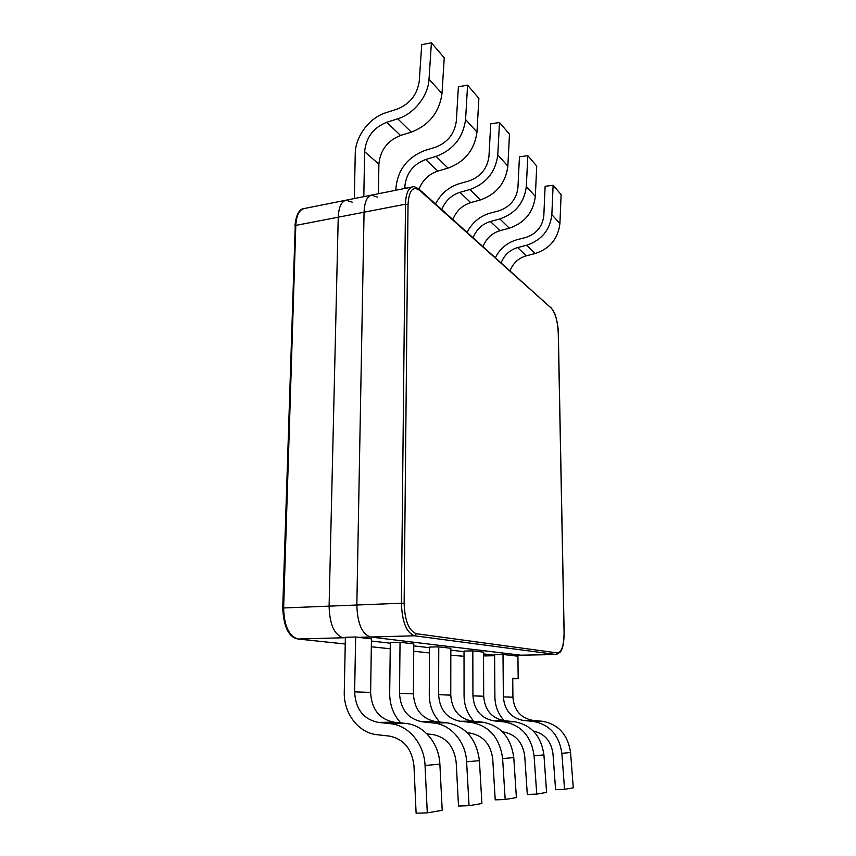 <?xml version="1.0" encoding="UTF-8"?>
<svg xmlns="http://www.w3.org/2000/svg" width="856" height="856" viewBox="0 0 856 856"><rect width="100%" height="100%" fill="white"/><g stroke="black" fill="none" stroke-linecap="round" stroke-linejoin="round"><path stroke-width="1.28" d="M557.481 652.935L416.423 633.718C408.89 630.979 404.792 620.846 404.128 603.32L408.023 204.584C408.933 190.396 412.838 185.677 419.74 190.449L551.232 308.096C555.309 312.868 557.652 321.107 558.251 332.802L564.072 632.755C563.922 645.467 561.729 652.186 557.481 652.935L556.453 654.53L520.619 655.193L370.562 637.014C362.013 634.157 357.434 623.5 356.834 605.021L364.067 212.202C364.485 202.134 366.978 196.431 371.536 195.104L377.517 197.115M494.618 655.193L483.49 653.909L494.618 655.193M464.016 651.673L450.812 650.153L464.016 651.673M429.519 647.703L413.769 645.895L429.519 647.703M390.304 643.198L371.418 641.026L390.304 643.198M345.375 637.709L343.138 637.774C334.322 634.959 329.646 624.42 329.1 606.144L338.238 217.199C338.709 207.216 341.309 201.545 346.027 200.186L352.201 202.134M511.064 655.407L521.026 655.215L370.562 637.014C362.013 634.157 357.434 623.5 356.834 605.021L364.067 212.202C364.485 202.134 366.978 196.431 371.536 195.104L304.105 208.554C299.129 209.945 296.358 215.562 295.802 225.406L338.238 217.199C338.709 207.216 341.309 201.545 346.027 200.186M345.246 644.001L298.166 639.015L343.138 637.774C334.322 634.959 329.646 624.42 329.1 606.144L338.238 217.199L405.498 204.199C405.819 193.97 408.141 188.224 412.442 186.94L371.536 195.104M472.822 650.881L483.48 652.144L483.694 696.228C484.785 710.02 491.59 718.173 504.088 720.677L514.349 721.715C531.287 724.829 541.142 735.893 543.924 754.906L534.091 755.784C531.298 736.363 521.293 725.064 504.077 721.886L493.634 720.816C480.933 718.259 474.031 709.945 472.94 695.864L472.822 650.881L464.016 651.074L464.07 695.907C464.22 705.815 467.515 714.279 473.957 721.308M502.493 731.88L503.36 731.976C515.665 734.309 522.791 742.398 524.739 756.244L527.307 794.432L536.744 794.09L546.588 792.399L543.924 754.906M536.744 794.09L534.091 755.784M438.764 646.847L450.823 648.281L450.759 695.115C451.829 709.774 458.923 718.441 472.041 721.116L482.838 722.218C500.642 725.535 510.946 737.326 513.782 757.592L502.611 758.587C499.776 737.861 489.29 725.802 471.175 722.411L460.196 721.276C446.843 718.548 439.652 709.688 438.604 694.697L438.764 646.847L429.519 647.061L429.273 694.751C429.38 705.419 432.858 714.514 439.727 722.036M467.376 732.843L470.361 733.164C483.308 735.657 490.766 744.292 492.746 759.069L495.228 799.846L505.179 799.504L516.382 797.578L513.782 757.592M505.179 799.504L502.611 758.587M400.041 642.268L413.79 643.894L413.395 693.852C414.411 709.496 421.815 718.751 435.618 721.608L446.993 722.796C465.75 726.337 476.557 738.953 479.414 760.652L466.606 761.787C465.76 741.756 450.738 724.443 433.66 723.01L422.072 721.79C408.023 718.869 400.501 709.399 399.517 693.381L400.041 642.268L390.315 642.514L389.694 693.435C389.726 705.012 393.418 714.835 400.779 722.913M426.994 733.902L432.719 734.523C446.372 737.198 454.183 746.464 456.173 762.3L458.516 806.042L469.056 805.699L481.917 803.495L479.414 760.652M469.056 805.699L466.606 761.787M355.647 637.003L371.45 638.876L370.616 692.397C371.547 709.185 379.294 719.104 393.856 722.175L405.862 723.448C423.57 724.968 439.096 743.126 439.877 764.173L425.047 765.489C424.309 743.885 408.515 725.246 390.454 723.705L378.224 722.389C363.393 719.243 355.529 709.057 354.63 691.862L355.647 637.003L345.385 637.292L344.273 691.926C343.491 713.134 358.332 732.95 377.111 734.716L389.373 736.096C403.797 738.974 411.993 748.957 413.983 766.024L416.112 813.2L427.294 812.858L425.047 765.489M427.294 812.858L442.21 810.3L439.877 764.173M501.199 262.749C504.334 254.96 509.823 249.899 517.645 247.566L526.697 245.233C541.602 240.204 549.991 230.007 551.853 214.642L559.92 223.534C558.101 238.642 549.852 248.647 535.182 253.547L526.258 255.816C518.543 258.084 513.151 263.049 510.069 270.699M551.853 214.642L553.115 185.271L545.122 186.298L543.827 215.594C542.49 226.53 536.519 233.806 525.905 237.422L516.864 239.776C507.341 242.537 500.193 248.465 495.41 257.56M553.115 185.271L561.119 194.633L559.92 223.534M473.154 237.626C476.471 229.408 482.228 224.037 490.402 221.501L499.883 218.943C515.483 213.486 524.3 202.679 526.333 186.512L535.332 196.42C533.352 212.309 524.685 222.902 509.331 228.21L500 230.681C491.943 233.153 486.294 238.417 483.03 246.475M526.333 186.512L527.81 155.642L519.442 156.83L517.934 187.603C516.478 199.116 510.197 206.831 499.091 210.737L489.632 213.315C479.681 216.322 472.191 222.635 467.141 232.233M527.81 155.642L536.723 166.075L535.332 196.42M441.803 209.527C445.323 200.85 451.369 195.114 459.94 192.333L469.88 189.529C486.24 183.58 495.538 172.077 497.775 155.022L507.854 166.139C505.693 182.884 496.566 194.141 480.473 199.908L470.693 202.626C462.261 205.322 456.323 210.929 452.867 219.446M497.775 155.022L499.487 122.494L490.723 123.863L488.969 156.284C487.374 168.429 480.751 176.636 469.099 180.894L459.19 183.73C448.769 187.025 440.883 193.756 435.554 203.931M499.487 122.494L509.481 134.199L507.854 166.139M404.792 188.47L404.802 186.95C406.012 173.565 412.956 164.416 425.646 159.505L436.079 156.391C453.284 149.875 463.117 137.581 465.578 119.53L476.974 132.092C474.588 149.8 464.947 161.805 448.041 168.118L437.78 171.114C428.931 174.078 422.671 180.07 419.001 189.112M395.836 190.257L395.857 188.737C397.548 170.098 407.242 157.322 424.918 150.431L435.33 147.296C447.57 142.61 454.568 133.846 456.334 121.006L458.399 86.745L467.59 85.161L465.578 119.53M467.59 85.161L478.879 98.376L476.974 132.092M363.811 196.645L364.635 151.673C366.015 137.474 373.387 127.672 386.741 122.258L397.719 118.791C413.94 113.966 428.193 96.022 429.017 79.223L441.985 93.529C439.353 112.307 429.134 125.169 411.329 132.124L400.544 135.473C387.426 140.705 380.203 150.281 378.887 164.191L378.427 193.724M354.33 198.528L355.251 153.716C355.326 136.468 369.31 117.743 386.056 112.66L397.002 109.161C409.906 103.993 417.332 94.588 419.28 80.946L421.73 44.651L431.403 42.8L429.017 79.223M431.403 42.8L444.243 57.834L441.985 93.529M533.309 731.024C544.619 733.538 551.178 741.114 552.976 753.751L555.587 789.66L564.553 789.328L573.274 787.83L570.577 752.531L561.868 753.312C559.129 735.037 549.552 724.411 533.149 721.415L523.198 720.42C511.086 718.013 504.473 710.17 503.36 696.891L503.007 654.455L494.608 654.626L494.896 696.934C495.089 706.168 498.213 714.097 504.27 720.698M512.733 678.765L518.169 678.701L512.733 678.316L512.926 697.223C514.039 710.245 520.566 717.927 532.486 720.292L542.276 721.266C558.422 724.208 567.86 734.63 570.577 752.531M503.007 654.455L517.934 656.22L518.169 678.701M564.553 789.328L561.868 753.312M551.232 308.096L419.215 189.294C415.535 186.908 413.277 186.126 412.442 186.94M419.74 190.449L419.215 189.294M408.023 204.584L405.498 204.199L401.4 603.223L283.636 607.974L295.802 225.406L294.945 225.92C296.048 214.824 299.108 209.025 304.105 208.554M404.128 603.32L401.4 603.223C402.106 622.023 406.504 632.873 414.614 635.794L358.493 637.346M416.423 633.718L414.614 635.794L556.068 654.508L510.861 655.386M297.728 638.961L298.166 639.015C288.932 636.275 284.085 625.929 283.636 607.974L282.726 608.092L295.213 226.359M494.618 655.707L483.501 655.921M464.027 656.295L450.812 655.182M429.487 652.925L413.737 651.255L429.487 652.935M390.24 648.773L371.333 646.772L390.24 648.784M464.027 656.327L450.812 655.193M461.438 656.317L462.187 656.359M283.026 608.199L282.726 608.092C283.668 626.977 288.75 637.281 297.995 639.015L345.246 644.012M504.088 720.677L493.634 720.816M514.349 721.715L504.077 721.886M483.694 696.228L472.94 695.864M472.041 721.116L460.196 721.276M482.838 722.218L471.175 722.411M450.759 695.115L438.604 694.697M435.618 721.608L422.072 721.79M446.993 722.796L433.66 723.01M413.395 693.852L399.517 693.381M393.856 722.175L378.224 722.389M405.862 723.448L390.454 723.705M370.616 692.397L354.63 691.862M517.645 247.566L526.258 255.816M526.697 245.233L535.182 253.547M490.402 221.501L500 230.681M499.883 218.943L509.331 228.21M459.94 192.333L470.693 202.626M469.88 189.529L480.473 199.908M425.646 159.505L437.78 171.114M436.079 156.391L448.041 168.118M404.802 186.95L406.204 188.192M386.741 122.258L400.544 135.473M397.719 118.791L411.329 132.124M364.635 151.673L378.887 164.191M512.926 697.223L503.36 696.891M542.276 721.266L533.149 721.415M532.486 720.292L523.198 720.42M556.453 654.53L560.413 652.015C561.622 650.153 563.965 646.419 564.147 632.798L558.337 332.963C558.38 330.298 557.834 321.749 554.485 312.964L550.772 307.165M494.618 655.728L483.501 655.953"/></g></svg>
